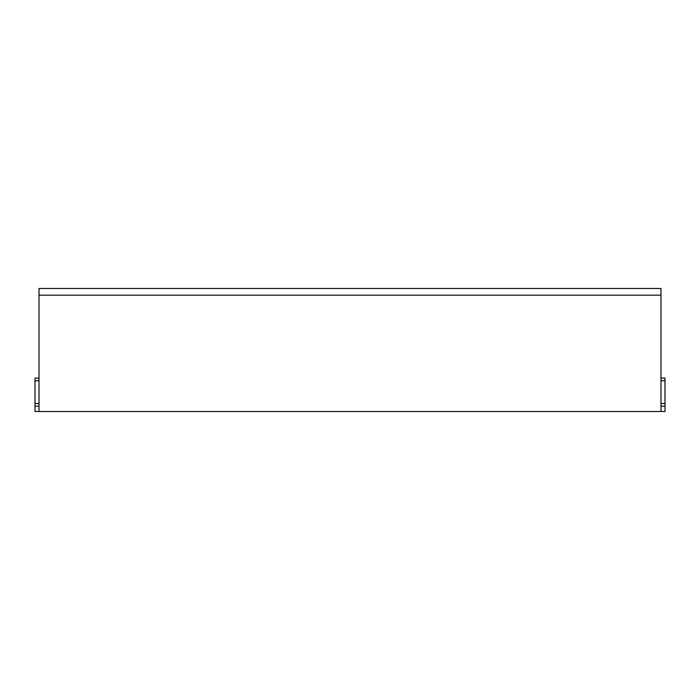 <?xml version="1.0" encoding="UTF-8"?>
<svg xmlns="http://www.w3.org/2000/svg" width="700" height="700" viewBox="0 0 700 700"><rect width="100%" height="100%" fill="white"/><g stroke="black" fill="none" stroke-linecap="round" stroke-linejoin="round"><path stroke-width="1.05" d="M77.796 288.488L571.253 288.488M655.707 288.488L652.426 288.488M601.475 288.488L608.169 288.488M44.292 288.488L47.705 288.488M611.905 288.488L619.535 288.488M589.977 288.488L597.599 288.488M51.45 288.488L59.071 288.488M660.984 295.172L39.016 295.172L39.016 288.488L660.984 288.488L660.984 411.512L665 411.512L665 403.489L660.984 403.489L665 403.489L665 378.088L660.984 378.088M640.929 288.488L648.55 288.488M128.748 288.488L112.7 288.488M179.699 288.488L163.651 288.488M230.65 288.488L214.602 288.488M281.601 288.488L265.554 288.488M332.553 288.488L316.505 288.488M383.495 288.488L367.447 288.488M434.446 288.488L418.399 288.488M485.398 288.488L469.35 288.488M536.349 288.488L520.301 288.488M622.204 288.488L638.251 288.488L622.204 288.488M39.016 295.172L39.016 411.512L660.984 411.512M39.016 411.512L35 411.512L35 378.088L39.016 378.088M39.016 403.489L35 403.489L39.016 403.489M665 380.756L660.984 380.756M665 406.166L660.984 406.166M39.016 380.756L35 380.756M39.016 406.166L35 406.166"/></g></svg>
